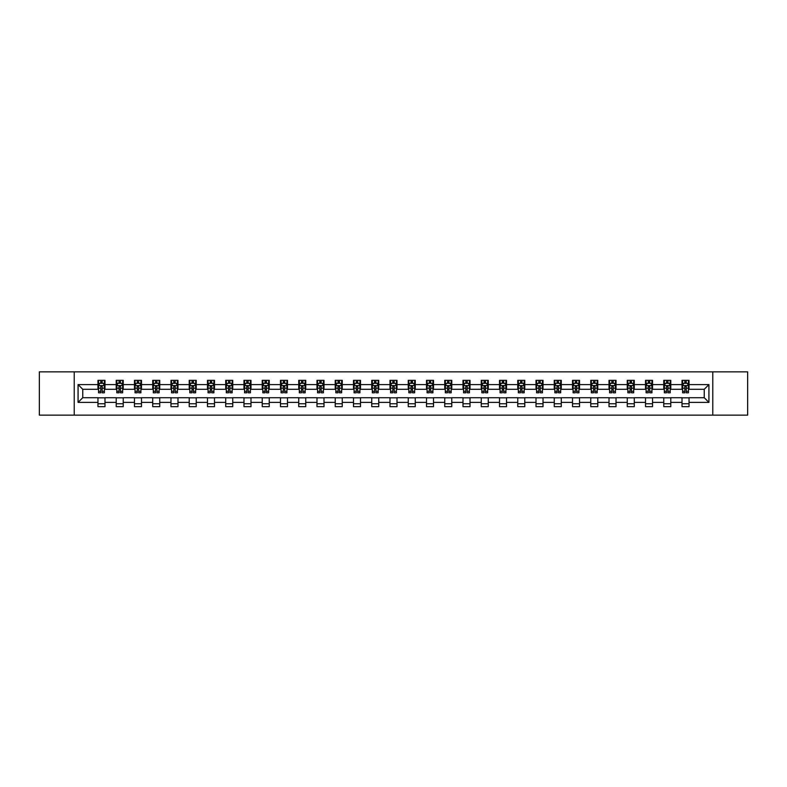 <?xml version="1.0" encoding="UTF-8"?>
<svg xmlns="http://www.w3.org/2000/svg" width="787" height="787" viewBox="0 0 787 787"><rect width="100%" height="100%" fill="white"/><g stroke="black" fill="none" stroke-linecap="round" stroke-linejoin="round"><path stroke-width="1.18" d="M712.786 415.142L747.65 415.142L747.65 371.858L712.786 371.858L712.786 415.142L74.214 415.142L74.214 371.858L39.35 371.858L39.35 415.142L74.214 415.142M712.786 371.858L74.214 371.858M689.038 384.607L689.038 380.337L682.014 380.337L682.014 384.607L670.78 384.607L670.78 380.337L663.766 380.337L663.766 384.607L652.531 384.607L652.531 380.337L645.507 380.337L645.507 384.607L634.283 384.607L634.283 380.337L627.259 380.337L627.259 384.607L616.024 384.607L616.024 380.337L609.01 380.337L609.01 384.607L597.776 384.607L597.776 380.337L590.762 380.337L590.762 384.607L579.527 384.607L579.527 380.337L572.503 380.337L572.503 384.607L561.279 384.607L561.279 380.337L554.255 380.337L554.255 384.607L543.02 384.607L543.02 380.337L536.006 380.337L536.006 384.607L524.772 384.607L524.772 380.337L517.748 380.337L517.748 384.607L506.523 384.607L506.523 380.337L499.499 380.337L499.499 384.607L488.265 384.607L488.265 380.337L481.25 380.337L481.25 384.607L470.016 384.607L470.016 380.337L462.992 380.337L462.992 384.607L451.768 384.607L451.768 380.337L444.744 380.337L444.744 384.607L433.509 384.607L433.509 380.337L426.495 380.337L426.495 384.607L415.261 384.607L415.261 380.337L408.246 380.337L408.246 384.607L397.012 384.607L397.012 380.337L389.988 380.337L389.988 384.607L378.754 384.607L378.754 380.337L371.739 380.337L371.739 384.607L360.505 384.607L360.505 380.337L353.491 380.337L353.491 384.607L342.256 384.607L342.256 380.337L335.232 380.337L335.232 384.607L324.008 384.607L324.008 380.337L316.984 380.337L316.984 384.607L305.75 384.607L305.75 380.337L298.735 380.337L298.735 384.607L287.501 384.607L287.501 380.337L280.477 380.337L280.477 384.607L269.252 384.607L269.252 380.337L262.228 380.337L262.228 384.607L250.994 384.607L250.994 380.337L243.98 380.337L243.98 384.607L232.745 384.607L232.745 380.337L225.721 380.337L225.721 384.607L214.497 384.607L214.497 380.337L207.473 380.337L207.473 384.607L196.238 384.607L196.238 380.337L189.224 380.337L189.224 384.607L177.99 384.607L177.99 380.337L170.976 380.337L170.976 384.607L159.741 384.607L159.741 380.337L152.717 380.337L152.717 384.607L141.493 384.607L141.493 380.337L134.469 380.337L134.469 384.607L123.234 384.607L123.234 380.337L116.22 380.337L116.22 384.607L104.986 384.607L104.986 380.337L97.962 380.337L97.962 384.607L78.08 384.607L78.08 402.393L82.753 397.71L97.962 397.71L97.962 406.663L104.986 406.663L104.986 397.71L116.22 397.71L116.22 406.663L123.234 406.663L123.234 397.71L134.469 397.71L134.469 406.663L141.493 406.663L141.493 397.71L152.717 397.71L152.717 406.663L159.741 406.663L159.741 397.71L170.976 397.71L170.976 406.663L177.99 406.663L177.99 397.71L189.224 397.71L189.224 406.663L196.238 406.663L196.238 397.71L207.473 397.71L207.473 406.663L214.497 406.663L214.497 397.71L225.721 397.71L225.721 406.663L232.745 406.663L232.745 397.71L243.98 397.71L243.98 406.663L250.994 406.663L250.994 397.71L262.228 397.71L262.228 406.663L269.252 406.663L269.252 397.71L280.477 397.71L280.477 406.663L287.501 406.663L287.501 397.71L298.735 397.71L298.735 406.663L305.75 406.663L305.75 397.71L316.984 397.71L316.984 406.663L324.008 406.663L324.008 397.71L335.232 397.71L335.232 406.663L342.256 406.663L342.256 397.71L353.491 397.71L353.491 406.663L360.505 406.663L360.505 397.71L371.739 397.71L371.739 406.663L378.754 406.663L378.754 397.71L389.988 397.71L389.988 406.663L397.012 406.663L397.012 397.71L408.246 397.71L408.246 406.663L415.261 406.663L415.261 397.71L426.495 397.71L426.495 406.663L433.509 406.663L433.509 397.71L444.744 397.71L444.744 406.663L451.768 406.663L451.768 397.71L462.992 397.71L462.992 406.663L470.016 406.663L470.016 397.71L481.25 397.71L481.25 406.663L488.265 406.663L488.265 397.71L499.499 397.71L499.499 406.663L506.523 406.663L506.523 397.71L517.748 397.71L517.748 406.663L524.772 406.663L524.772 397.71L536.006 397.71L536.006 406.663L543.02 406.663L543.02 397.71L554.255 397.71L554.255 406.663L561.279 406.663L561.279 397.71L572.503 397.71L572.503 406.663L579.527 406.663L579.527 397.71L590.762 397.71L590.762 406.663L597.776 406.663L597.776 397.71L609.01 397.71L609.01 406.663L616.024 406.663L616.024 397.71L627.259 397.71L627.259 406.663L634.283 406.663L634.283 397.71L645.507 397.71L645.507 406.663L652.531 406.663L652.531 397.71L663.766 397.71L663.766 406.663L670.78 406.663L670.78 397.71L682.014 397.71L682.014 406.663L689.038 406.663L689.038 397.71L704.247 397.71L704.247 389.29L689.038 389.29L689.038 384.607L708.92 384.607L708.92 402.393L689.038 402.393M682.014 402.393L670.78 402.393M663.766 402.393L652.531 402.393M645.507 402.393L634.283 402.393M627.259 402.393L616.024 402.393M609.01 402.393L597.776 402.393M590.762 402.393L579.527 402.393M572.503 402.393L561.279 402.393M554.255 402.393L543.02 402.393M536.006 402.393L524.772 402.393M517.748 402.393L506.523 402.393M499.499 402.393L488.265 402.393M481.25 402.393L470.016 402.393M462.992 402.393L451.768 402.393M444.744 402.393L433.509 402.393M426.495 402.393L415.261 402.393M408.246 402.393L397.012 402.393M389.988 402.393L378.754 402.393M371.739 402.393L360.505 402.393M353.491 402.393L342.256 402.393M335.232 402.393L324.008 402.393M316.984 402.393L305.75 402.393M298.735 402.393L287.501 402.393M280.477 402.393L269.252 402.393M262.228 402.393L250.994 402.393M243.98 402.393L232.745 402.393M225.721 402.393L214.497 402.393M207.473 402.393L196.238 402.393M189.224 402.393L177.99 402.393M170.976 402.393L159.741 402.393M152.717 402.393L141.493 402.393M134.469 402.393L123.234 402.393M116.22 402.393L104.986 402.393M97.962 402.393L78.08 402.393M682.014 384.607L682.014 389.29L670.78 389.29L670.78 384.607M663.766 384.607L663.766 389.29L652.531 389.29L652.531 384.607M645.507 384.607L645.507 389.29L634.283 389.29L634.283 384.607M627.259 384.607L627.259 389.29L616.024 389.29L616.024 384.607M609.01 384.607L609.01 389.29L597.776 389.29L597.776 384.607M590.762 384.607L590.762 389.29L579.527 389.29L579.527 384.607M572.503 384.607L572.503 389.29L561.279 389.29L561.279 384.607M554.255 384.607L554.255 389.29L543.02 389.29L543.02 384.607M536.006 384.607L536.006 389.29L524.772 389.29L524.772 384.607M517.748 384.607L517.748 389.29L506.523 389.29L506.523 384.607M499.499 384.607L499.499 389.29L488.265 389.29L488.265 384.607M481.25 384.607L481.25 389.29L470.016 389.29L470.016 384.607M462.992 384.607L462.992 389.29L451.768 389.29L451.768 384.607M444.744 384.607L444.744 389.29L433.509 389.29L433.509 384.607M426.495 384.607L426.495 389.29L415.261 389.29L415.261 384.607M408.246 384.607L408.246 389.29L397.012 389.29L397.012 384.607M389.988 384.607L389.988 389.29L378.754 389.29L378.754 384.607M371.739 384.607L371.739 389.29L360.505 389.29L360.505 384.607M353.491 384.607L353.491 389.29L342.256 389.29L342.256 384.607M335.232 384.607L335.232 389.29L324.008 389.29L324.008 384.607M316.984 384.607L316.984 389.29L305.75 389.29L305.75 384.607M298.735 384.607L298.735 389.29L287.501 389.29L287.501 384.607M280.477 384.607L280.477 389.29L269.252 389.29L269.252 384.607M262.228 384.607L262.228 389.29L250.994 389.29L250.994 384.607M243.98 384.607L243.98 389.29L232.745 389.29L232.745 384.607M225.721 384.607L225.721 389.29L214.497 389.29L214.497 384.607M207.473 384.607L207.473 389.29L196.238 389.29L196.238 384.607M189.224 384.607L189.224 389.29L177.99 389.29L177.99 384.607M170.976 384.607L170.976 389.29L159.741 389.29L159.741 384.607M152.717 384.607L152.717 389.29L141.493 389.29L141.493 384.607M134.469 384.607L134.469 389.29L123.234 389.29L123.234 384.607M116.22 384.607L116.22 389.29L104.986 389.29L104.986 384.607M97.962 384.607L97.962 389.29L82.753 389.29L78.08 384.607M82.753 389.29L82.753 397.71M708.92 402.393L704.247 397.71M704.247 389.29L708.92 384.607M97.962 383.259L98.552 383.259M100.775 383.259L102.182 383.259M104.396 383.259L104.986 383.259M97.962 389.172L98.552 389.172M100.775 389.172L102.182 389.172M104.396 389.172L104.986 389.172M97.962 397.828L104.986 397.828M97.962 403.741L104.986 403.741M116.22 397.828L123.234 397.828M116.22 403.741L123.234 403.741M116.22 383.259L116.801 383.259M119.024 383.259L120.431 383.259M122.654 383.259L123.234 383.259M116.22 389.172L116.801 389.172M119.024 389.172L120.431 389.172M122.654 389.172L123.234 389.172M134.469 397.828L141.493 397.828M134.469 403.741L141.493 403.741M134.469 383.259L135.049 383.259M137.272 383.259L138.679 383.259M140.903 383.259L141.493 383.259M134.469 389.172L135.049 389.172M137.272 389.172L138.679 389.172M140.903 389.172L141.493 389.172M152.717 397.828L159.741 397.828M152.717 403.741L159.741 403.741M152.717 383.259L153.308 383.259M155.531 383.259L156.928 383.259M159.151 383.259L159.741 383.259M152.717 389.172L153.308 389.172M155.531 389.172L156.928 389.172M159.151 389.172L159.741 389.172M170.976 397.828L177.99 397.828M170.976 403.741L177.99 403.741M170.976 383.259L171.556 383.259M173.779 383.259L175.186 383.259M177.409 383.259L177.99 383.259M170.976 389.172L171.556 389.172M173.779 389.172L175.186 389.172M177.409 389.172L177.99 389.172M189.224 397.828L196.238 397.828M189.224 403.741L196.238 403.741M189.224 383.259L189.805 383.259M192.028 383.259L193.435 383.259M195.658 383.259L196.238 383.259M189.224 389.172L189.805 389.172M192.028 389.172L193.435 389.172M195.658 389.172L196.238 389.172M207.473 397.828L214.497 397.828M207.473 403.741L214.497 403.741M207.473 383.259L208.063 383.259M210.286 383.259L211.683 383.259M213.907 383.259L214.497 383.259M207.473 389.172L208.063 389.172M210.286 389.172L211.683 389.172M213.907 389.172L214.497 389.172M225.721 397.828L232.745 397.828M225.721 403.741L232.745 403.741M225.721 383.259L226.312 383.259M228.535 383.259L229.942 383.259M232.165 383.259L232.745 383.259M225.721 389.172L226.312 389.172M228.535 389.172L229.942 389.172M232.165 389.172L232.745 389.172M243.98 397.828L250.994 397.828M243.98 403.741L250.994 403.741M243.98 383.259L244.56 383.259M246.784 383.259L248.19 383.259M250.414 383.259L250.994 383.259M243.98 389.172L244.56 389.172M246.784 389.172L248.19 389.172M250.414 389.172L250.994 389.172M262.228 397.828L269.252 397.828M262.228 403.741L269.252 403.741M262.228 383.259L262.819 383.259M265.042 383.259L266.439 383.259M268.662 383.259L269.252 383.259M262.228 389.172L262.819 389.172M265.042 389.172L266.439 389.172M268.662 389.172L269.252 389.172M280.477 397.828L287.501 397.828M280.477 403.741L287.501 403.741M280.477 383.259L281.067 383.259M283.29 383.259L284.697 383.259M286.921 383.259L287.501 383.259M280.477 389.172L281.067 389.172M283.29 389.172L284.697 389.172M286.921 389.172L287.501 389.172M298.735 397.828L305.75 397.828M298.735 403.741L305.75 403.741M298.735 383.259L299.316 383.259M301.539 383.259L302.946 383.259M305.169 383.259L305.75 383.259M298.735 389.172L299.316 389.172M301.539 389.172L302.946 389.172M305.169 389.172L305.75 389.172M316.984 397.828L324.008 397.828M316.984 403.741L324.008 403.741M316.984 383.259L317.564 383.259M319.788 383.259L321.194 383.259M323.418 383.259L324.008 383.259M316.984 389.172L317.564 389.172M319.788 389.172L321.194 389.172M323.418 389.172L324.008 389.172M335.232 397.828L342.256 397.828M335.232 403.741L342.256 403.741M335.232 383.259L335.823 383.259M338.046 383.259L339.443 383.259M341.666 383.259L342.256 383.259M335.232 389.172L335.823 389.172M338.046 389.172L339.443 389.172M341.666 389.172L342.256 389.172M353.491 397.828L360.505 397.828M353.491 403.741L360.505 403.741M353.491 383.259L354.071 383.259M356.295 383.259L357.701 383.259M359.925 383.259L360.505 383.259M353.491 389.172L354.071 389.172M356.295 389.172L357.701 389.172M359.925 389.172L360.505 389.172M371.739 397.828L378.754 397.828M371.739 403.741L378.754 403.741M371.739 383.259L372.32 383.259M374.543 383.259L375.95 383.259M378.173 383.259L378.754 383.259M371.739 389.172L372.32 389.172M374.543 389.172L375.95 389.172M378.173 389.172L378.754 389.172M389.988 397.828L397.012 397.828M389.988 403.741L397.012 403.741M389.988 383.259L390.578 383.259M392.802 383.259L394.198 383.259M396.422 383.259L397.012 383.259M389.988 389.172L390.578 389.172M392.802 389.172L394.198 389.172M396.422 389.172L397.012 389.172M408.246 397.828L415.261 397.828M408.246 403.741L415.261 403.741M408.246 383.259L408.827 383.259M411.05 383.259L412.457 383.259M414.68 383.259L415.261 383.259M408.246 389.172L408.827 389.172M411.05 389.172L412.457 389.172M414.68 389.172L415.261 389.172M426.495 397.828L433.509 397.828M426.495 403.741L433.509 403.741M426.495 383.259L427.075 383.259M429.299 383.259L430.705 383.259M432.929 383.259L433.509 383.259M426.495 389.172L427.075 389.172M429.299 389.172L430.705 389.172M432.929 389.172L433.509 389.172M444.744 397.828L451.768 397.828M444.744 403.741L451.768 403.741M444.744 383.259L445.334 383.259M447.557 383.259L448.954 383.259M451.177 383.259L451.768 383.259M444.744 389.172L445.334 389.172M447.557 389.172L448.954 389.172M451.177 389.172L451.768 389.172M462.992 397.828L470.016 397.828M462.992 403.741L470.016 403.741M462.992 383.259L463.582 383.259M465.806 383.259L467.212 383.259M469.436 383.259L470.016 383.259M462.992 389.172L463.582 389.172M465.806 389.172L467.212 389.172M469.436 389.172L470.016 389.172M481.25 397.828L488.265 397.828M481.25 403.741L488.265 403.741M481.25 383.259L481.831 383.259M484.054 383.259L485.461 383.259M487.684 383.259L488.265 383.259M481.25 389.172L481.831 389.172M484.054 389.172L485.461 389.172M487.684 389.172L488.265 389.172M499.499 397.828L506.523 397.828M499.499 403.741L506.523 403.741M499.499 383.259L500.079 383.259M502.303 383.259L503.71 383.259M505.933 383.259L506.523 383.259M499.499 389.172L500.079 389.172M502.303 389.172L503.71 389.172M505.933 389.172L506.523 389.172M517.748 397.828L524.772 397.828M517.748 403.741L524.772 403.741M517.748 383.259L518.338 383.259M520.561 383.259L521.958 383.259M524.181 383.259L524.772 383.259M517.748 389.172L518.338 389.172M520.561 389.172L521.958 389.172M524.181 389.172L524.772 389.172M536.006 397.828L543.02 397.828M536.006 403.741L543.02 403.741M536.006 383.259L536.586 383.259M538.81 383.259L540.216 383.259M542.44 383.259L543.02 383.259M536.006 389.172L536.586 389.172M538.81 389.172L540.216 389.172M542.44 389.172L543.02 389.172M554.255 397.828L561.279 397.828M554.255 403.741L561.279 403.741M554.255 383.259L554.835 383.259M557.058 383.259L558.465 383.259M560.688 383.259L561.279 383.259M554.255 389.172L554.835 389.172M557.058 389.172L558.465 389.172M560.688 389.172L561.279 389.172M572.503 397.828L579.527 397.828M572.503 403.741L579.527 403.741M572.503 383.259L573.093 383.259M575.317 383.259L576.714 383.259M578.937 383.259L579.527 383.259M572.503 389.172L573.093 389.172M575.317 389.172L576.714 389.172M578.937 389.172L579.527 389.172M590.762 397.828L597.776 397.828M590.762 403.741L597.776 403.741M590.762 383.259L591.342 383.259M593.565 383.259L594.972 383.259M597.195 383.259L597.776 383.259M590.762 389.172L591.342 389.172M593.565 389.172L594.972 389.172M597.195 389.172L597.776 389.172M609.01 397.828L616.024 397.828M609.01 403.741L616.024 403.741M609.01 383.259L609.591 383.259M611.814 383.259L613.221 383.259M615.444 383.259L616.024 383.259M609.01 389.172L609.591 389.172M611.814 389.172L613.221 389.172M615.444 389.172L616.024 389.172M627.259 397.828L634.283 397.828M627.259 403.741L634.283 403.741M627.259 383.259L627.849 383.259M630.072 383.259L631.469 383.259M633.692 383.259L634.283 383.259M627.259 389.172L627.849 389.172M630.072 389.172L631.469 389.172M633.692 389.172L634.283 389.172M645.507 397.828L652.531 397.828M645.507 403.741L652.531 403.741M645.507 383.259L646.097 383.259M648.321 383.259L649.728 383.259M651.951 383.259L652.531 383.259M645.507 389.172L646.097 389.172M648.321 389.172L649.728 389.172M651.951 389.172L652.531 389.172M663.766 397.828L670.78 397.828M663.766 403.741L670.78 403.741M663.766 383.259L664.346 383.259M666.569 383.259L667.976 383.259M670.199 383.259L670.78 383.259M663.766 389.172L664.346 389.172M666.569 389.172L667.976 389.172M670.199 389.172L670.78 389.172M682.014 397.828L689.038 397.828M682.014 403.741L689.038 403.741M682.014 383.259L682.604 383.259M684.818 383.259L686.225 383.259M688.448 383.259L689.038 383.259M682.014 389.172L682.604 389.172M684.818 389.172L686.225 389.172M688.448 389.172L689.038 389.172M102.182 381.862L100.775 381.862M104.396 391.336L102.182 391.336L102.182 392.802L104.396 392.802L104.396 385.66L103.235 383.318L99.723 383.318L98.552 385.66L98.552 392.802L100.775 392.802L100.775 391.336L98.552 391.336M98.552 385.66L98.552 380.337M104.396 385.66L104.396 380.337M100.775 383.318L100.775 380.337M102.182 380.337L102.182 383.318M102.182 391.336L102.182 386.535L100.775 386.535L100.775 391.336M120.431 381.862L119.024 381.862M122.654 391.336L120.431 391.336L120.431 392.802L122.654 392.802L122.654 385.66L121.483 383.318L117.971 383.318L116.801 385.66L116.801 392.802L119.024 392.802L119.024 391.336L116.801 391.336M116.801 385.66L116.801 380.337M122.654 385.66L122.654 380.337M119.024 383.318L119.024 380.337M120.431 380.337L120.431 383.318M120.431 391.336L120.431 386.535L119.024 386.535L119.024 391.336M138.679 381.862L137.272 381.862M140.903 391.336L138.679 391.336L138.679 392.802L140.903 392.802L140.903 385.66L139.732 383.318L136.22 383.318L135.049 385.66L135.049 392.802L137.272 392.802L137.272 391.336L135.049 391.336M135.049 385.66L135.049 380.337M140.903 385.66L140.903 380.337M137.272 383.318L137.272 380.337M138.679 380.337L138.679 383.318M138.679 391.336L138.679 386.535L137.272 386.535L137.272 391.336M156.928 381.862L155.531 381.862M159.151 391.336L156.928 391.336L156.928 392.802L159.151 392.802L159.151 385.66L157.98 383.318L154.478 383.318L153.308 385.66L153.308 392.802L155.531 392.802L155.531 391.336L153.308 391.336M153.308 385.66L153.308 380.337M159.151 385.66L159.151 380.337M155.531 383.318L155.531 380.337M156.928 380.337L156.928 383.318M156.928 391.336L156.928 386.535L155.531 386.535L155.531 391.336M175.186 381.862L173.779 381.862M177.409 391.336L175.186 391.336L175.186 392.802L177.409 392.802L177.409 385.66L176.239 383.318L172.727 383.318L171.556 385.66L171.556 392.802L173.779 392.802L173.779 391.336L171.556 391.336M171.556 385.66L171.556 380.337M177.409 385.66L177.409 380.337M173.779 383.318L173.779 380.337M175.186 380.337L175.186 383.318M175.186 391.336L175.186 386.535L173.779 386.535L173.779 391.336M193.435 381.862L192.028 381.862M195.658 391.336L193.435 391.336L193.435 392.802L195.658 392.802L195.658 385.66L194.487 383.318L190.975 383.318L189.805 385.66L189.805 392.802L192.028 392.802L192.028 391.336L189.805 391.336M189.805 385.66L189.805 380.337M195.658 385.66L195.658 380.337M192.028 383.318L192.028 380.337M193.435 380.337L193.435 383.318M193.435 391.336L193.435 386.535L192.028 386.535L192.028 391.336M211.683 381.862L210.286 381.862M213.907 391.336L211.683 391.336L211.683 392.802L213.907 392.802L213.907 385.66L212.736 383.318L209.234 383.318L208.063 385.66L208.063 392.802L210.286 392.802L210.286 391.336L208.063 391.336M208.063 385.66L208.063 380.337M213.907 385.66L213.907 380.337M210.286 383.318L210.286 380.337M211.683 380.337L211.683 383.318M211.683 391.336L211.683 386.535L210.286 386.535L210.286 391.336M229.942 381.862L228.535 381.862M232.165 391.336L229.942 391.336L229.942 392.802L232.165 392.802L232.165 385.66L230.994 383.318L227.482 383.318L226.312 385.66L226.312 392.802L228.535 392.802L228.535 391.336L226.312 391.336M226.312 385.66L226.312 380.337M232.165 385.66L232.165 380.337M228.535 383.318L228.535 380.337M229.942 380.337L229.942 383.318M229.942 391.336L229.942 386.535L228.535 386.535L228.535 391.336M248.19 381.862L246.784 381.862M250.414 391.336L248.19 391.336L248.19 392.802L250.414 392.802L250.414 385.66L249.243 383.318L245.731 383.318L244.56 385.66L244.56 392.802L246.784 392.802L246.784 391.336L244.56 391.336M244.56 385.66L244.56 380.337M250.414 385.66L250.414 380.337M246.784 383.318L246.784 380.337M248.19 380.337L248.19 383.318M248.19 391.336L248.19 386.535L246.784 386.535L246.784 391.336M266.439 381.862L265.042 381.862M268.662 391.336L266.439 391.336L266.439 392.802L268.662 392.802L268.662 385.66L267.491 383.318L263.979 383.318L262.819 385.66L262.819 392.802L265.042 392.802L265.042 391.336L262.819 391.336M262.819 385.66L262.819 380.337M268.662 385.66L268.662 380.337M265.042 383.318L265.042 380.337M266.439 380.337L266.439 383.318M266.439 391.336L266.439 386.535L265.042 386.535L265.042 391.336M284.697 381.862L283.29 381.862M286.921 391.336L284.697 391.336L284.697 392.802L286.921 392.802L286.921 385.66L285.75 383.318L282.238 383.318L281.067 385.66L281.067 392.802L283.29 392.802L283.29 391.336L281.067 391.336M281.067 385.66L281.067 380.337M286.921 385.66L286.921 380.337M283.29 383.318L283.29 380.337M284.697 380.337L284.697 383.318M284.697 391.336L284.697 386.535L283.29 386.535L283.29 391.336M302.946 381.862L301.539 381.862M305.169 391.336L302.946 391.336L302.946 392.802L305.169 392.802L305.169 385.66L303.998 383.318L300.486 383.318L299.316 385.66L299.316 392.802L301.539 392.802L301.539 391.336L299.316 391.336M299.316 385.66L299.316 380.337M305.169 385.66L305.169 380.337M301.539 383.318L301.539 380.337M302.946 380.337L302.946 383.318M302.946 391.336L302.946 386.535L301.539 386.535L301.539 391.336M321.194 381.862L319.788 381.862M323.418 391.336L321.194 391.336L321.194 392.802L323.418 392.802L323.418 385.66L322.247 383.318L318.735 383.318L317.564 385.66L317.564 392.802L319.788 392.802L319.788 391.336L317.564 391.336M317.564 385.66L317.564 380.337M323.418 385.66L323.418 380.337M319.788 383.318L319.788 380.337M321.194 380.337L321.194 383.318M321.194 391.336L321.194 386.535L319.788 386.535L319.788 391.336M339.443 381.862L338.046 381.862M341.666 391.336L339.443 391.336L339.443 392.802L341.666 392.802L341.666 385.66L340.496 383.318L336.993 383.318L335.823 385.66L335.823 392.802L338.046 392.802L338.046 391.336L335.823 391.336M335.823 385.66L335.823 380.337M341.666 385.66L341.666 380.337M338.046 383.318L338.046 380.337M339.443 380.337L339.443 383.318M339.443 391.336L339.443 386.535L338.046 386.535L338.046 391.336M357.701 381.862L356.295 381.862M359.925 391.336L357.701 391.336L357.701 392.802L359.925 392.802L359.925 385.66L358.754 383.318L355.242 383.318L354.071 385.66L354.071 392.802L356.295 392.802L356.295 391.336L354.071 391.336M354.071 385.66L354.071 380.337M359.925 385.66L359.925 380.337M356.295 383.318L356.295 380.337M357.701 380.337L357.701 383.318M357.701 391.336L357.701 386.535L356.295 386.535L356.295 391.336M375.95 381.862L374.543 381.862M378.173 391.336L375.95 391.336L375.95 392.802L378.173 392.802L378.173 385.66L377.003 383.318L373.491 383.318L372.32 385.66L372.32 392.802L374.543 392.802L374.543 391.336L372.32 391.336M372.32 385.66L372.32 380.337M378.173 385.66L378.173 380.337M374.543 383.318L374.543 380.337M375.95 380.337L375.95 383.318M375.95 391.336L375.95 386.535L374.543 386.535L374.543 391.336M394.198 381.862L392.802 381.862M396.422 391.336L394.198 391.336L394.198 392.802L396.422 392.802L396.422 385.66L395.251 383.318L391.749 383.318L390.578 385.66L390.578 392.802L392.802 392.802L392.802 391.336L390.578 391.336M390.578 385.66L390.578 380.337M396.422 385.66L396.422 380.337M392.802 383.318L392.802 380.337M394.198 380.337L394.198 383.318M394.198 391.336L394.198 386.535L392.802 386.535L392.802 391.336M412.457 381.862L411.05 381.862M414.68 391.336L412.457 391.336L412.457 392.802L414.68 392.802L414.68 385.66L413.509 383.318L409.997 383.318L408.827 385.66L408.827 392.802L411.05 392.802L411.05 391.336L408.827 391.336M408.827 385.66L408.827 380.337M414.68 385.66L414.68 380.337M411.05 383.318L411.05 380.337M412.457 380.337L412.457 383.318M412.457 391.336L412.457 386.535L411.05 386.535L411.05 391.336M430.705 381.862L429.299 381.862M432.929 391.336L430.705 391.336L430.705 392.802L432.929 392.802L432.929 385.66L431.758 383.318L428.246 383.318L427.075 385.66L427.075 392.802L429.299 392.802L429.299 391.336L427.075 391.336M427.075 385.66L427.075 380.337M432.929 385.66L432.929 380.337M429.299 383.318L429.299 380.337M430.705 380.337L430.705 383.318M430.705 391.336L430.705 386.535L429.299 386.535L429.299 391.336M448.954 381.862L447.557 381.862M451.177 391.336L448.954 391.336L448.954 392.802L451.177 392.802L451.177 385.66L450.007 383.318L446.504 383.318L445.334 385.66L445.334 392.802L447.557 392.802L447.557 391.336L445.334 391.336M445.334 385.66L445.334 380.337M451.177 385.66L451.177 380.337M447.557 383.318L447.557 380.337M448.954 380.337L448.954 383.318M448.954 391.336L448.954 386.535L447.557 386.535L447.557 391.336M467.212 381.862L465.806 381.862M469.436 391.336L467.212 391.336L467.212 392.802L469.436 392.802L469.436 385.66L468.265 383.318L464.753 383.318L463.582 385.66L463.582 392.802L465.806 392.802L465.806 391.336L463.582 391.336M463.582 385.66L463.582 380.337M469.436 385.66L469.436 380.337M465.806 383.318L465.806 380.337M467.212 380.337L467.212 383.318M467.212 391.336L467.212 386.535L465.806 386.535L465.806 391.336M485.461 381.862L484.054 381.862M487.684 391.336L485.461 391.336L485.461 392.802L487.684 392.802L487.684 385.66L486.514 383.318L483.002 383.318L481.831 385.66L481.831 392.802L484.054 392.802L484.054 391.336L481.831 391.336M481.831 385.66L481.831 380.337M487.684 385.66L487.684 380.337M484.054 383.318L484.054 380.337M485.461 380.337L485.461 383.318M485.461 391.336L485.461 386.535L484.054 386.535L484.054 391.336M503.71 381.862L502.303 381.862M505.933 391.336L503.71 391.336L503.71 392.802L505.933 392.802L505.933 385.66L504.762 383.318L501.25 383.318L500.079 385.66L500.079 392.802L502.303 392.802L502.303 391.336L500.079 391.336M500.079 385.66L500.079 380.337M505.933 385.66L505.933 380.337M502.303 383.318L502.303 380.337M503.71 380.337L503.71 383.318M503.71 391.336L503.71 386.535L502.303 386.535L502.303 391.336M521.958 381.862L520.561 381.862M524.181 391.336L521.958 391.336L521.958 392.802L524.181 392.802L524.181 385.66L523.021 383.318L519.509 383.318L518.338 385.66L518.338 392.802L520.561 392.802L520.561 391.336L518.338 391.336M518.338 385.66L518.338 380.337M524.181 385.66L524.181 380.337M520.561 383.318L520.561 380.337M521.958 380.337L521.958 383.318M521.958 391.336L521.958 386.535L520.561 386.535L520.561 391.336M540.216 381.862L538.81 381.862M542.44 391.336L540.216 391.336L540.216 392.802L542.44 392.802L542.44 385.66L541.269 383.318L537.757 383.318L536.586 385.66L536.586 392.802L538.81 392.802L538.81 391.336L536.586 391.336M536.586 385.66L536.586 380.337M542.44 385.66L542.44 380.337M538.81 383.318L538.81 380.337M540.216 380.337L540.216 383.318M540.216 391.336L540.216 386.535L538.81 386.535L538.81 391.336M558.465 381.862L557.058 381.862M560.688 391.336L558.465 391.336L558.465 392.802L560.688 392.802L560.688 385.66L559.518 383.318L556.006 383.318L554.835 385.66L554.835 392.802L557.058 392.802L557.058 391.336L554.835 391.336M554.835 385.66L554.835 380.337M560.688 385.66L560.688 380.337M557.058 383.318L557.058 380.337M558.465 380.337L558.465 383.318M558.465 391.336L558.465 386.535L557.058 386.535L557.058 391.336M576.714 381.862L575.317 381.862M578.937 391.336L576.714 391.336L576.714 392.802L578.937 392.802L578.937 385.66L577.766 383.318L574.264 383.318L573.093 385.66L573.093 392.802L575.317 392.802L575.317 391.336L573.093 391.336M573.093 385.66L573.093 380.337M578.937 385.66L578.937 380.337M575.317 383.318L575.317 380.337M576.714 380.337L576.714 383.318M576.714 391.336L576.714 386.535L575.317 386.535L575.317 391.336M594.972 381.862L593.565 381.862M597.195 391.336L594.972 391.336L594.972 392.802L597.195 392.802L597.195 385.66L596.025 383.318L592.513 383.318L591.342 385.66L591.342 392.802L593.565 392.802L593.565 391.336L591.342 391.336M591.342 385.66L591.342 380.337M597.195 385.66L597.195 380.337M593.565 383.318L593.565 380.337M594.972 380.337L594.972 383.318M594.972 391.336L594.972 386.535L593.565 386.535L593.565 391.336M613.221 381.862L611.814 381.862M615.444 391.336L613.221 391.336L613.221 392.802L615.444 392.802L615.444 385.66L614.273 383.318L610.761 383.318L609.591 385.66L609.591 392.802L611.814 392.802L611.814 391.336L609.591 391.336M609.591 385.66L609.591 380.337M615.444 385.66L615.444 380.337M611.814 383.318L611.814 380.337M613.221 380.337L613.221 383.318M613.221 391.336L613.221 386.535L611.814 386.535L611.814 391.336M631.469 381.862L630.072 381.862M633.692 391.336L631.469 391.336L631.469 392.802L633.692 392.802L633.692 385.66L632.522 383.318L629.02 383.318L627.849 385.66L627.849 392.802L630.072 392.802L630.072 391.336L627.849 391.336M627.849 385.66L627.849 380.337M633.692 385.66L633.692 380.337M630.072 383.318L630.072 380.337M631.469 380.337L631.469 383.318M631.469 391.336L631.469 386.535L630.072 386.535L630.072 391.336M649.728 381.862L648.321 381.862M651.951 391.336L649.728 391.336L649.728 392.802L651.951 392.802L651.951 385.66L650.78 383.318L647.268 383.318L646.097 385.66L646.097 392.802L648.321 392.802L648.321 391.336L646.097 391.336M646.097 385.66L646.097 380.337M651.951 385.66L651.951 380.337M648.321 383.318L648.321 380.337M649.728 380.337L649.728 383.318M649.728 391.336L649.728 386.535L648.321 386.535L648.321 391.336M667.976 381.862L666.569 381.862M670.199 391.336L667.976 391.336L667.976 392.802L670.199 392.802L670.199 385.66L669.029 383.318L665.517 383.318L664.346 385.66L664.346 392.802L666.569 392.802L666.569 391.336L664.346 391.336M664.346 385.66L664.346 380.337M670.199 385.66L670.199 380.337M666.569 383.318L666.569 380.337M667.976 380.337L667.976 383.318M667.976 391.336L667.976 386.535L666.569 386.535L666.569 391.336M686.225 381.862L684.818 381.862M688.448 391.336L686.225 391.336L686.225 392.802L688.448 392.802L688.448 385.66L687.277 383.318L683.765 383.318L682.604 385.66L682.604 392.802L684.818 392.802L684.818 391.336L682.604 391.336M682.604 385.66L682.604 380.337M688.448 385.66L688.448 380.337M684.818 383.318L684.818 380.337M686.225 380.337L686.225 383.318M686.225 391.336L686.225 386.535L684.818 386.535L684.818 391.336M104.376 385.6L98.582 385.6M98.552 383.466L99.654 383.466M103.304 383.466L104.396 383.466M100.775 388.198L98.552 388.198M104.396 388.198L102.182 388.198M102.182 382.6L100.775 382.6M122.624 385.6L116.83 385.6M116.801 383.466L117.902 383.466M121.552 383.466L122.654 383.466M119.024 388.198L116.801 388.198M122.654 388.198L120.431 388.198M120.431 382.6L119.024 382.6M140.873 385.6L135.079 385.6M135.049 383.466L136.151 383.466M139.801 383.466L140.903 383.466M137.272 388.198L135.049 388.198M140.903 388.198L138.679 388.198M138.679 382.6L137.272 382.6M159.122 385.6L153.337 385.6M153.308 383.466L154.409 383.466M158.059 383.466L159.151 383.466M155.531 388.198L153.308 388.198M159.151 388.198L156.928 388.198M156.928 382.6L155.531 382.6M177.38 385.6L171.586 385.6M171.556 383.466L172.658 383.466M176.308 383.466L177.409 383.466M173.779 388.198L171.556 388.198M177.409 388.198L175.186 388.198M175.186 382.6L173.779 382.6M195.629 385.6L189.834 385.6M189.805 383.466L190.907 383.466M194.556 383.466L195.658 383.466M192.028 388.198L189.805 388.198M195.658 388.198L193.435 388.198M193.435 382.6L192.028 382.6M213.877 385.6L208.093 385.6M208.063 383.466L209.155 383.466M212.815 383.466L213.907 383.466M210.286 388.198L208.063 388.198M213.907 388.198L211.683 388.198M211.683 382.6L210.286 382.6M232.135 385.6L226.341 385.6M226.312 383.466L227.413 383.466M231.063 383.466L232.165 383.466M228.535 388.198L226.312 388.198M232.165 388.198L229.942 388.198M229.942 382.6L228.535 382.6M250.384 385.6L244.59 385.6M244.56 383.466L245.662 383.466M249.312 383.466L250.414 383.466M246.784 388.198L244.56 388.198M250.414 388.198L248.19 388.198M248.19 382.6L246.784 382.6M268.633 385.6L262.848 385.6M262.819 383.466L263.911 383.466M267.56 383.466L268.662 383.466M265.042 388.198L262.819 388.198M268.662 388.198L266.439 388.198M266.439 382.6L265.042 382.6M286.891 385.6L281.097 385.6M281.067 383.466L282.169 383.466M285.819 383.466L286.921 383.466M283.29 388.198L281.067 388.198M286.921 388.198L284.697 388.198M284.697 382.6L283.29 382.6M305.14 385.6L299.345 385.6M299.316 383.466L300.418 383.466M304.067 383.466L305.169 383.466M301.539 388.198L299.316 388.198M305.169 388.198L302.946 388.198M302.946 382.6L301.539 382.6M323.388 385.6L317.594 385.6M317.564 383.466L318.666 383.466M322.316 383.466L323.418 383.466M319.788 388.198L317.564 388.198M323.418 388.198L321.194 388.198M321.194 382.6L319.788 382.6M341.637 385.6L335.852 385.6M335.823 383.466L336.925 383.466M340.574 383.466L341.666 383.466M338.046 388.198L335.823 388.198M341.666 388.198L339.443 388.198M339.443 382.6L338.046 382.6M359.895 385.6L354.101 385.6M354.071 383.466L355.173 383.466M358.823 383.466L359.925 383.466M356.295 388.198L354.071 388.198M359.925 388.198L357.701 388.198M357.701 382.6L356.295 382.6M378.144 385.6L372.349 385.6M372.32 383.466L373.422 383.466M377.071 383.466L378.173 383.466M374.543 388.198L372.32 388.198M378.173 388.198L375.95 388.198M375.95 382.6L374.543 382.6M396.392 385.6L390.608 385.6M390.578 383.466L391.67 383.466M395.33 383.466L396.422 383.466M392.802 388.198L390.578 388.198M396.422 388.198L394.198 388.198M394.198 382.6L392.802 382.6M414.651 385.6L408.856 385.6M408.827 383.466L409.929 383.466M413.578 383.466L414.68 383.466M411.05 388.198L408.827 388.198M414.68 388.198L412.457 388.198M412.457 382.6L411.05 382.6M432.899 385.6L427.105 385.6M427.075 383.466L428.177 383.466M431.827 383.466L432.929 383.466M429.299 388.198L427.075 388.198M432.929 388.198L430.705 388.198M430.705 382.6L429.299 382.6M451.148 385.6L445.363 385.6M445.334 383.466L446.426 383.466M450.075 383.466L451.177 383.466M447.557 388.198L445.334 388.198M451.177 388.198L448.954 388.198M448.954 382.6L447.557 382.6M469.406 385.6L463.612 385.6M463.582 383.466L464.684 383.466M468.334 383.466L469.436 383.466M465.806 388.198L463.582 388.198M469.436 388.198L467.212 388.198M467.212 382.6L465.806 382.6M487.655 385.6L481.86 385.6M481.831 383.466L482.933 383.466M486.582 383.466L487.684 383.466M484.054 388.198L481.831 388.198M487.684 388.198L485.461 388.198M485.461 382.6L484.054 382.6M505.903 385.6L500.109 385.6M500.079 383.466L501.181 383.466M504.831 383.466L505.933 383.466M502.303 388.198L500.079 388.198M505.933 388.198L503.71 388.198M503.71 382.6L502.303 382.6M524.152 385.6L518.367 385.6M518.338 383.466L519.44 383.466M523.089 383.466L524.181 383.466M520.561 388.198L518.338 388.198M524.181 388.198L521.958 388.198M521.958 382.6L520.561 382.6M542.41 385.6L536.616 385.6M536.586 383.466L537.688 383.466M541.338 383.466L542.44 383.466M538.81 388.198L536.586 388.198M542.44 388.198L540.216 388.198M540.216 382.6L538.81 382.6M560.659 385.6L554.865 385.6M554.835 383.466L555.937 383.466M559.587 383.466L560.688 383.466M557.058 388.198L554.835 388.198M560.688 388.198L558.465 388.198M558.465 382.6L557.058 382.6M578.907 385.6L573.123 385.6M573.093 383.466L574.185 383.466M577.845 383.466L578.937 383.466M575.317 388.198L573.093 388.198M578.937 388.198L576.714 388.198M576.714 382.6L575.317 382.6M597.166 385.6L591.371 385.6M591.342 383.466L592.444 383.466M596.093 383.466L597.195 383.466M593.565 388.198L591.342 388.198M597.195 388.198L594.972 388.198M594.972 382.6L593.565 382.6M615.414 385.6L609.62 385.6M609.591 383.466L610.692 383.466M614.342 383.466L615.444 383.466M611.814 388.198L609.591 388.198M615.444 388.198L613.221 388.198M613.221 382.6L611.814 382.6M633.663 385.6L627.878 385.6M627.849 383.466L628.941 383.466M632.591 383.466L633.692 383.466M630.072 388.198L627.849 388.198M633.692 388.198L631.469 388.198M631.469 382.6L630.072 382.6M651.921 385.6L646.127 385.6M646.097 383.466L647.199 383.466M650.849 383.466L651.951 383.466M648.321 388.198L646.097 388.198M651.951 388.198L649.728 388.198M649.728 382.6L648.321 382.6M670.17 385.6L664.376 385.6M664.346 383.466L665.448 383.466M669.098 383.466L670.199 383.466M666.569 388.198L664.346 388.198M670.199 388.198L667.976 388.198M667.976 382.6L666.569 382.6M688.418 385.6L682.624 385.6M682.604 383.466L683.696 383.466M687.346 383.466L688.448 383.466M684.818 388.198L682.604 388.198M688.448 388.198L686.225 388.198M686.225 382.6L684.818 382.6"/></g></svg>
